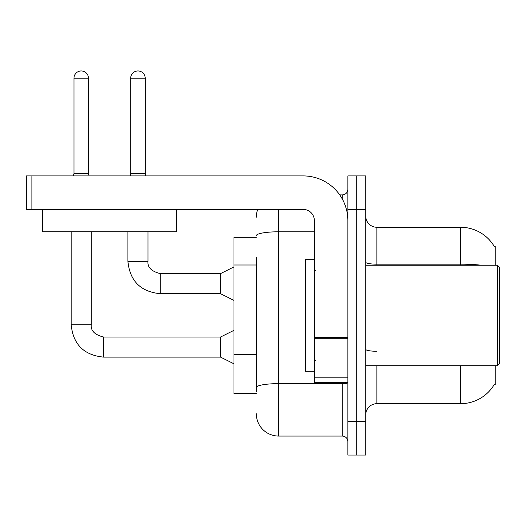 <?xml version="1.0" encoding="UTF-8"?>
<svg xmlns="http://www.w3.org/2000/svg" width="526" height="526" viewBox="0 0 526 526"><rect width="100%" height="100%" fill="white"/><g stroke="black" fill="none" stroke-linecap="round" stroke-linejoin="round"><path stroke-width="0.79" d="M495.236 365.721L495.236 384.697L494.138 384.697L494.335 384.368A39.075 39.075 0 0 1 460.625 403.679L376.886 403.679A11.164 11.164 0 0 0 365.721 414.843M495.236 265.236L495.236 246.253L494.216 246.392A39.075 39.075 0 0 0 460.625 227.271A39.075 39.075 0 0 1 494.138 246.253A39.075 39.075 0 0 0 460.625 227.271L376.886 227.271A11.164 11.164 0 0 1 365.721 216.107A11.164 11.164 0 0 0 376.886 227.271L376.886 265.236M256.3 237.318L233.971 237.318L233.971 393.632L256.3 393.632M356.786 421.543L356.786 455.043L365.721 455.043L365.721 421.543L356.786 421.543L356.786 455.043L347.857 455.043L347.857 421.543L356.786 421.543L356.786 209.407L356.786 421.543M347.857 421.543L347.857 175.914L356.786 175.914L356.786 209.407L356.786 175.914L365.721 175.914L365.721 421.543M256.3 391.397L256.3 257.181M278.629 209.407L278.629 436.061L342.275 436.061L342.275 382.468M339.73 194.896L342.275 194.896A5.582 5.582 0 0 0 347.857 189.307M347.857 441.643A5.582 5.582 0 0 0 342.275 436.061M256.3 217.225A22.329 22.329 0 0 1 257.714 209.407M278.629 436.061A22.329 22.329 0 0 1 256.3 413.732M347.857 382.468L314.357 382.468L314.357 337.317L347.857 337.317M347.857 220.572A44.657 44.657 0 0 0 303.193 175.914L31.882 175.914L31.882 209.407L303.193 209.407A11.164 11.164 0 0 1 314.357 220.572L314.357 337.317M31.882 209.407L26.3 209.407L26.3 175.914L31.882 175.914M314.357 259.653L305.428 259.653L305.428 371.303L314.357 371.303M497.464 365.721L499.7 363.486L499.7 267.464L497.464 265.236L497.464 365.721L365.721 365.721M176.585 231.736L42.599 231.736L42.599 209.407L176.585 209.407L176.585 231.736M88.486 173.567L73.975 173.567L73.975 78.216A7.259 7.259 0 0 1 81.234 70.957A7.259 7.259 0 0 1 88.486 78.216L88.486 173.567L89.078 175.914M233.971 363.821L220.572 357.121L220.572 337.021L233.971 330.328M71.181 231.736L71.181 324.746L91.281 324.746L91.281 231.736M145.209 173.567L130.691 173.567L130.691 78.216A7.259 7.259 0 0 1 137.95 70.957A7.259 7.259 0 0 1 145.209 78.216L145.209 173.567L145.794 175.914M233.971 300.405L220.572 293.705L220.572 273.605L233.971 266.906M127.903 231.736L127.903 261.323L147.997 261.323L147.997 231.736M256.3 264.999L233.971 264.999M256.3 354.32L233.971 354.32M376.886 365.721L376.886 403.679M460.625 403.679L460.625 365.721M494.216 246.392A39.075 39.075 0 0 0 460.625 227.271L460.625 264.177L376.886 264.177A11.164 1.94 0 0 1 365.721 262.237M481.56 265.236A39.075 6.785 180 0 0 460.625 264.177L460.625 265.236M365.721 209.407L347.857 209.407M376.886 351.263A11.164 1.94 -0 0 1 365.721 349.323M347.857 382.672A5.582 0.967 0 0 1 342.275 383.645L278.629 383.645A22.329 3.879 180 0 0 256.3 387.524M256.3 235.674A22.329 3.879 180 0 1 278.629 231.795L314.357 231.795M342.275 198.953L342.275 194.896M347.857 338.29L314.357 338.29M314.357 377.852L347.857 377.852M220.572 357.121L103.563 357.121C83.917 355.182 73.127 344.385 71.181 324.746C73.127 344.385 83.917 355.182 103.563 357.121C83.917 355.182 73.127 344.385 71.181 324.746C73.127 344.385 83.917 355.182 103.563 357.121C83.917 355.182 73.127 344.385 71.181 324.746C73.127 344.385 83.917 355.182 103.563 357.121C83.917 355.182 73.127 344.385 71.181 324.746C73.127 344.385 83.917 355.182 103.563 357.121C83.917 355.182 73.127 344.385 71.181 324.746C73.127 344.385 83.917 355.182 103.563 357.121C83.917 355.182 73.127 344.385 71.181 324.746C73.127 344.385 83.917 355.182 103.563 357.121L103.563 337.048C94.7 334.792 90.603 330.696 91.281 324.746C90.603 330.696 94.7 334.792 103.563 337.021C94.7 334.792 90.603 330.696 91.281 324.746C90.603 330.696 94.7 334.792 103.563 337.021C94.7 334.792 90.603 330.696 91.281 324.746C90.603 330.696 94.7 334.792 103.563 337.021C94.7 334.792 90.603 330.696 91.281 324.746C90.603 330.696 94.7 334.792 103.563 337.021C94.7 334.792 90.603 330.696 91.281 324.746C90.603 330.696 94.7 334.792 103.563 337.021C94.7 334.792 90.603 330.696 91.281 324.746C90.603 330.696 94.7 334.792 103.563 337.021C94.7 334.792 90.603 330.696 91.281 324.746M73.975 78.216L88.486 78.216M220.572 293.705L160.279 293.705C140.639 291.766 129.843 280.969 127.903 261.323C129.843 280.969 140.639 291.766 160.279 293.705C140.639 291.766 129.843 280.969 127.903 261.323C129.843 280.969 140.639 291.766 160.279 293.705C140.639 291.766 129.843 280.969 127.903 261.323C129.843 280.969 140.639 291.766 160.279 293.705C140.639 291.766 129.843 280.969 127.903 261.323C129.843 280.969 140.639 291.766 160.279 293.705C140.639 291.766 129.843 280.969 127.903 261.323C129.843 280.969 140.639 291.766 160.279 293.705C140.639 291.766 129.843 280.969 127.903 261.323C129.843 280.969 140.639 291.766 160.279 293.705L160.279 273.625C151.416 271.377 147.326 267.28 147.997 261.323C147.326 267.28 151.416 271.377 160.279 273.605C151.416 271.377 147.326 267.28 147.997 261.323C147.326 267.28 151.416 271.377 160.279 273.605C151.416 271.377 147.326 267.28 147.997 261.323C147.326 267.28 151.416 271.377 160.279 273.605C151.416 271.377 147.326 267.28 147.997 261.323C147.326 267.28 151.416 271.377 160.279 273.605C151.416 271.377 147.326 267.28 147.997 261.323C147.326 267.28 151.416 271.377 160.279 273.605C151.416 271.377 147.326 267.28 147.997 261.323C147.326 267.28 151.416 271.377 160.279 273.605L220.572 273.605M130.691 78.216L145.209 78.216M315.475 270.818L314.357 269.7M365.721 265.236L497.464 265.236M315.475 360.139L314.357 361.25M220.572 337.021L103.563 337.021M71.181 324.746C73.127 344.385 83.917 355.182 103.563 357.121M73.975 173.567L73.39 175.914M130.691 173.567L130.106 175.914"/></g></svg>
